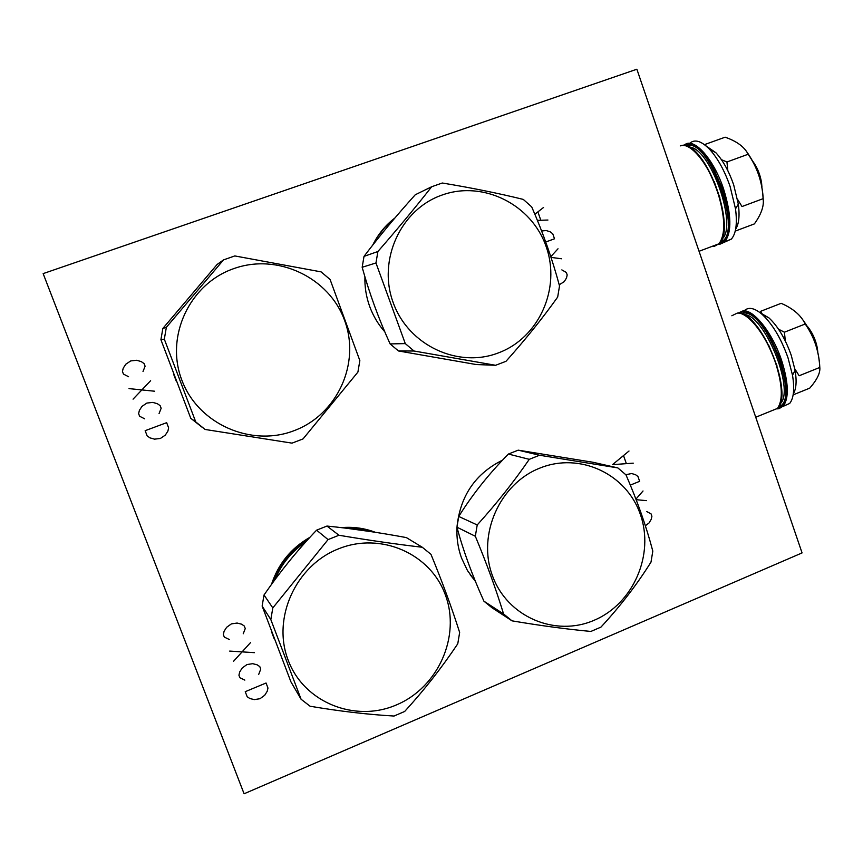<?xml version="1.0" encoding="UTF-8"?>
<svg xmlns="http://www.w3.org/2000/svg" width="863" height="863" viewBox="0 0 863 863"><rect width="100%" height="100%" fill="white"/><g stroke="black" fill="none" stroke-linecap="round" stroke-linejoin="round"><path stroke-width="1.29" d="M43.15 273.614L244.089 793.777L802.072 552.913L636.872 69.223L43.15 273.614M176.225 381.079L173.69 374.413M384.812 331.834C378.199 324.359 373.161 315.912 369.688 306.484C366.203 296.872 364.618 286.958 364.92 276.753M372.697 245.146C378.048 234.261 385.481 225.189 394.984 217.929M274.1 638.577L271.457 631.565M271.435 584.531C278.264 563.841 291.101 548.091 309.957 537.293M341.273 527.627C352.32 526.667 362.978 527.962 373.258 531.532L375.394 532.309M475.524 581.586L467.444 570.519L461.522 558.016C457.962 548.199 456.462 537.983 457.002 527.39M457.099 525.88C460.583 495.362 475.75 473.431 502.6 460.108M202.125 427.261L190.766 418.285L160.906 339.709L162.837 328.469L166.354 327.314L164.315 339.159L195.761 421.931L205.103 429.461L292.007 443.14L303.042 438.911L357.908 372.093L359.849 360.594L330.087 279.483L321.079 271.867L234.801 255.933L223.517 259.892L166.354 327.314M223.517 259.892L217.131 264.456L162.837 328.469M160.906 339.709L164.315 339.159M190.766 418.285L195.761 421.931M294.315 430.583C337.465 414.413 360.626 363.247 344.639 320.54C329.288 277.606 277.778 252.827 233.851 268.598C189.677 283.722 164.855 336.516 181.888 380.259C198.263 424.24 251.424 447.39 294.315 430.583M505.977 361.317C525.34 339.644 542.568 318.242 557.671 297.088L559.526 285.944C552.363 259.256 543.097 232.913 531.716 206.904L523.28 199.407C498.426 193.28 471.425 187.81 442.288 183.01L431.683 186.742C415.34 207.552 397.411 229.137 377.897 251.511L375.966 262.967L405.286 343.603L414.046 351.014L495.599 365.286L505.977 361.317M431.683 186.742L415.254 194.768C396.031 216.117 378.954 236.656 364.013 256.376L362.169 267.271C369.375 293.301 378.684 318.846 390.119 343.916L398.458 350.961L476.247 364.542L495.599 365.286M362.169 267.271L375.966 262.967M390.119 343.916L405.286 343.603M364.013 256.376L377.897 251.511M498.641 352.805C539.202 337.627 561.079 288.22 546.139 246.591C531.802 204.758 483.485 180.162 442.223 194.995C400.745 209.18 377.347 260.097 393.226 302.708C408.49 345.534 458.318 368.62 498.641 352.805M398.458 350.961L414.046 351.014M307.228 540.281C291.511 550.27 280.324 563.992 273.69 581.435M371.338 531.684L346.915 528.307M305.685 541.996C291.64 551.468 281.392 564.057 274.93 579.753M369.785 531.457L349.871 528.685M301.09 699.257L290.928 681.846L262.136 606.074L264.013 594.995L272.805 607.919L270.831 619.591L301.09 699.257L310.108 706.236C339.644 711.252 367.616 714.521 394.013 716.042L404.682 711.457C424.067 690.26 441.759 667.703 457.768 643.798L459.655 632.471C451.77 607.692 442.212 581.651 430.971 554.337L422.287 547.261C396.214 544.208 368.436 540.206 338.965 535.254L328.059 539.602L272.805 607.919M422.287 547.261L406.354 537.584C378.145 532.374 351.683 528.534 326.969 526.052L316.592 530.173C297.681 549.958 280.162 571.565 264.013 594.995M262.136 606.074L270.831 619.591M316.592 530.173L328.059 539.602M326.969 526.052L338.965 535.254M396.689 704.801C438.382 687.207 460.82 636.171 445.416 595.049C430.626 553.668 380.907 531.586 338.469 548.857C295.804 565.492 271.802 618.156 288.188 660.227C303.949 702.558 355.232 723.021 396.689 704.801M617.832 467.897L593.032 462.277L518.199 450.162L508.415 454.046C489.041 473.668 472.482 494.467 458.738 516.452L477.217 524.963L475.33 536.257C486.613 563.345 496.031 589.246 503.582 613.96L512.039 620.853C540.734 625.697 567.013 629.224 590.885 631.446L600.928 627.131C620.13 606.398 636.818 584.726 651.004 562.093L652.806 551.112C646.355 526.57 637.423 501.155 625.988 474.877L617.832 467.897L539.526 455.243L529.267 459.332C513.927 481.705 496.57 503.582 477.217 524.963M512.039 620.853L491.996 607.757L483.916 601.187C472.137 575.017 463.14 550.357 456.948 527.196L458.738 516.452M456.948 527.196L475.33 536.257M483.916 601.187L503.582 613.96M508.415 454.046L529.267 459.332M518.199 450.162L539.526 455.243M594.24 620.227C633.474 603.669 654.693 554.391 640.292 514.262C626.462 473.895 579.763 451.856 539.86 468.102C499.742 483.744 477.088 534.542 492.395 575.567C507.099 616.851 555.233 637.369 594.24 620.227M807.337 326.3C812.32 332.363 815.654 339.623 817.337 348.102L817.779 351.834M819.645 365.222C818.307 347.217 811.824 330.95 800.217 316.419M793.14 394.866L809.753 388.134C817.056 379.774 820.411 372.881 819.807 367.433C819.052 351.36 814.187 336.883 805.211 323.992C801.08 315.351 793.065 308.458 781.155 303.323L760.756 311.273L762.514 314.596M778.534 329.202L784.424 332.201L805.211 323.992M760.303 312.848L768.922 317.875C777.93 326.279 785.362 338.749 791.231 355.286L795.103 370.313C796.862 381.187 796.269 389.03 793.302 393.841M742.051 313.884L742.407 313.204M744.143 310.831C748.469 306.656 754.489 307.854 762.202 314.434C772.579 324.154 781.188 338.609 788.005 357.811L792.514 375.243C794.694 388.835 793.755 398.231 789.699 403.431L783.032 406.419M780.12 405.89L779.3 405.621M759.85 312.503L760.756 311.273M794.855 368.911L799.138 375.761L819.807 367.433M784.424 332.201L785.319 340.971M752.968 161.521C757.38 167.584 760.26 174.714 761.576 182.902L761.921 186.84M763.27 200.356C762.601 182.061 756.797 165.491 745.88 150.626M735.233 231.101L754.381 223.905C761.328 214.175 764.24 205.772 763.097 198.684C762.32 182.384 757.347 167.562 748.167 154.25C744.467 146.926 736.797 141.241 725.136 137.195L704.435 144.639M721.425 159.677L726.948 161.974L748.167 154.25M706.074 145.944L715.88 152.729C722.989 160.475 728.922 171.176 733.679 184.844L738.329 204.132C739.828 215.761 738.933 224.11 735.643 229.17M689.677 143.334C694.683 138.911 701.285 140.863 709.505 149.213C717.703 158.177 724.564 170.594 730.098 186.473L735.513 208.835C737.401 223.722 736.01 233.819 731.317 239.127L724.704 241.769M721.77 241.165L721.026 240.896M737.531 199.31L741.997 206.537L763.097 198.684M726.948 161.974L727.833 170.691M143.01 371.489L145.103 366.225L144.089 363.593L141.284 361.608L136.678 360.27L130.755 360.907L125.836 364.186L123.236 368.145L122.438 371.446L123.452 374.089L128.587 376.732M150.626 380.712L133.064 399.148M129.019 388.609L154.639 391.219M159.072 413.539L161.154 408.275L160.151 405.653L157.357 403.701L152.773 402.395L146.883 403.064L141.996 406.365L139.407 410.324L138.609 413.614L139.623 416.246L144.725 418.857M166.656 422.676L145.157 430.68L147.163 435.923L149.968 437.875L154.553 439.148L160.421 438.447L165.286 435.135L167.864 431.187L168.652 427.908L166.656 422.676M559.202 284.768L564.197 281.683L566.495 278.015L567.196 274.941L566.322 272.449L561.845 269.892M550.788 256.678L558.016 248.781M561.522 258.76L551.026 257.39M545.74 242.007L554.51 238.792L552.762 233.797L550.292 231.877L546.225 230.529L541.608 230.971M543.528 207.498L534.855 214.24M537.401 220.367L547.929 220.033M540.67 219.838L538.027 212.309M243.226 633.787L245.254 628.555L244.283 626.009L241.575 624.176L237.109 623.043L231.381 623.895L226.624 627.304L224.1 631.274L223.323 634.532L224.304 637.088L229.267 639.483M250.594 642.525L233.571 661.263M229.677 651.09L254.466 652.665M258.727 674.348L260.745 669.116L259.785 666.592L257.077 664.78L252.643 663.679L246.947 664.564L242.212 667.984L239.698 671.964L238.932 675.222L239.903 677.757L244.844 680.109M266.052 683.011L245.243 691.684L247.185 696.743L249.892 698.545L254.326 699.613L260.011 698.706L264.714 695.265L267.206 691.306L267.972 688.059L266.052 683.011M645.351 525.74L648.998 523.021L651.22 519.332L651.91 516.29L651.069 513.884L646.721 511.543M635.912 499.105L643.032 490.982M646.419 500.637L636.139 499.688M630.324 485.125L639.634 481.317L637.94 476.484L635.546 474.693L631.608 473.528L625.826 474.726M629.008 451.025L612.514 464.639L633.259 463.161M626.225 463.248L623.658 455.966M376.656 238.005L384.542 227.746L394.035 219.04M348.339 527.315L373.862 532.072M475.351 581.177L470.13 574.693M738.102 313.075L743.097 310.831C753.852 309.439 772.633 333.118 781.598 360.367C788.523 382.406 789.138 397.616 783.431 405.977L778.793 408.814M738.76 313.107L742.709 311.737L747.531 312.633L752.978 315.836L758.793 321.23L764.683 328.576L770.357 337.53L779.893 358.382L785.427 379.58L786.312 388.933L785.891 396.807L784.187 402.859L781.317 406.797L777.444 408.479M778.76 406.635C800.896 401.068 765.794 308.771 743.183 313.118L741.047 313.549M779.904 404.208L780.303 403.755C795.384 389.709 763.863 313.28 743.636 314.574M777.045 366.02L768.782 345.362M772.579 410.389L776.56 408.771M780.066 403.334C788.663 383.819 763.917 323.118 744.165 315.071M731.846 315.761L737.185 313.129C747.854 311.77 766.56 335.513 775.546 362.784C782.493 384.844 783.151 400.044 777.531 408.382C794.51 392.762 758.728 308.727 737.444 313.086M683.485 145.448L686.29 143.743C696.193 139.439 714.348 160.928 723.55 188.878C731.446 214.542 731.91 232.093 724.952 241.532L720.389 244.046M684.176 145.502L685.902 144.639L690.529 144.434L695.848 146.764L701.587 151.564L707.444 158.619L713.108 167.562L722.633 189.191L725.966 200.68L728.081 211.78L728.89 221.91L728.361 230.518L726.527 237.196L723.539 241.618L719.052 243.679M720.486 241.813C744.327 236.041 708.523 135.157 686.376 146.063M721.77 239.342L721.932 239.18C738.21 226.106 710.033 146.742 689.138 147.163M719.979 198.112L714.219 181.608M714.607 245.426L717.692 244.261M722.007 238.371C731.457 218.835 709.44 156.786 689.731 147.735M680.26 145.901C690.066 141.64 708.156 163.183 717.38 191.155C725.298 216.84 725.815 234.38 718.944 243.787L714.435 246.289L712.148 246.354M348.393 527.315L372.924 531.932M817.337 348.102L816.981 348.771M768.922 317.875L762.202 314.434M795.103 370.313L792.514 375.243M776.98 408.997L789.699 403.431M755.74 417.239L777.531 408.382M761.576 182.902L761.198 183.528M715.88 152.729L709.505 149.213M738.329 204.132L735.513 208.835M717.951 244.164L720.184 244.089L731.317 239.127M699.052 251.284L718.944 243.787C737.887 228.576 703.032 137.875 681.436 145.599"/></g></svg>
